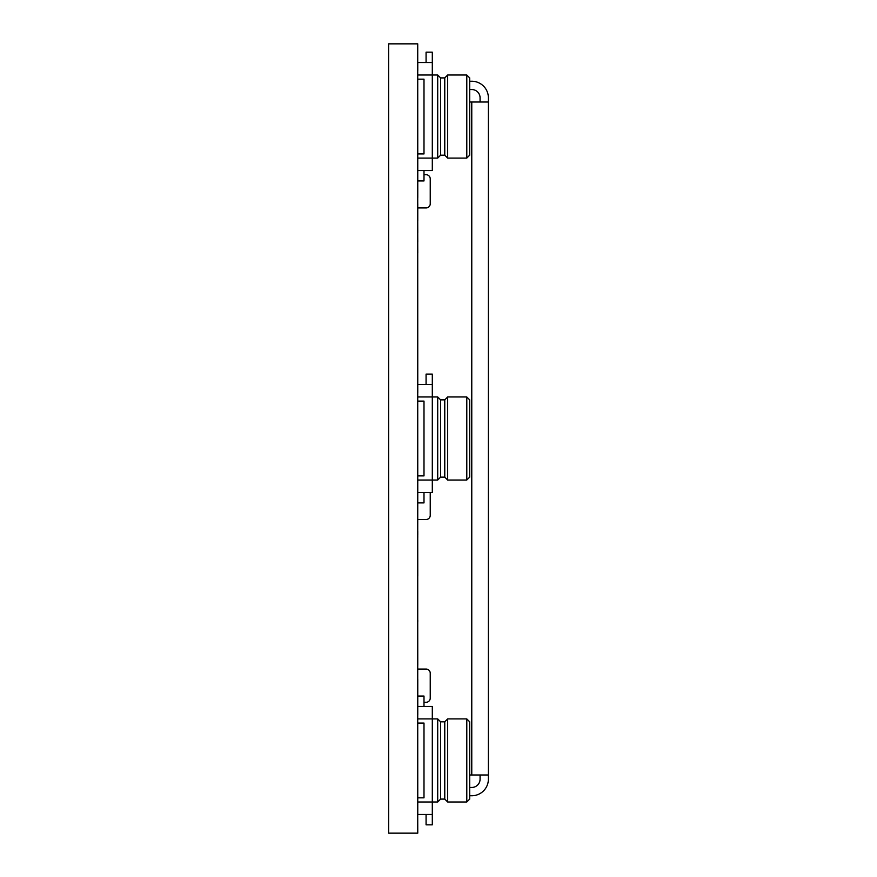 <?xml version="1.0" encoding="UTF-8"?>
<svg xmlns="http://www.w3.org/2000/svg" width="877" height="877" viewBox="0 0 877 877"><rect width="100%" height="100%" fill="white"/><g stroke="black" fill="none" stroke-linecap="round" stroke-linejoin="round"><path stroke-width="1.32" d="M417.726 833.15L417.726 43.85L388.654 43.85L388.654 833.15L417.77 833.15L417.726 818.614M417.726 679.445L417.726 665.27M417.726 203.782L417.726 197.555M440.616 477.132L440.616 399.868L444.771 399.868L444.771 477.132L440.616 477.132L437.711 480.037L432.306 480.037L432.306 492.501L417.77 492.501L417.726 531.287M417.726 576.178L417.726 620.302M417.77 203.782L417.726 207.509M417.726 253.08L417.77 384.499L432.306 384.499L432.306 396.963L417.77 396.963M388.654 799.912L388.654 833.15M388.654 77.088L388.654 43.85M417.726 58.386L417.726 43.85M426.079 814.459L426.079 824.84L432.306 824.84L432.306 814.459L417.77 814.459L417.726 714.755M417.77 679.445L417.77 706.445L432.306 706.445L432.306 718.91L417.77 718.91M440.616 155.185L440.616 77.91L444.771 77.91L444.771 155.185L440.616 155.185L437.711 158.09L432.306 158.09L432.306 170.555L417.77 170.555L417.726 70.851M417.77 170.555L417.77 197.555M417.77 492.501L417.726 392.808M430.234 492.501L430.234 515.358A4.155 4.155 0 0 1 426.079 519.502L417.726 519.502M417.77 665.27L417.726 621.64M417.77 621.64L417.77 620.302M417.77 576.178L417.726 537.316M417.77 537.316L417.726 535.31M417.77 535.31L417.77 531.287M417.77 253.08L417.726 242.129M417.77 242.129L417.726 232.526M417.77 232.526L417.726 220.993M417.77 220.993L417.77 207.509M469.699 795.757L471.771 795.757A16.619 16.619 0 0 0 488.39 779.149L488.39 102.006L469.699 102.006M469.699 787.458L471.771 787.458A8.31 8.31 0 0 0 480.081 779.149L480.081 774.994M488.39 774.994L469.699 774.994M423.997 702.291L426.079 702.291A4.155 4.155 0 0 0 430.234 698.136L430.234 673.218A4.155 4.155 0 0 0 426.079 669.063L417.77 669.063M417.77 207.937L426.079 207.937A4.155 4.155 0 0 0 430.234 203.782L430.234 178.864A4.155 4.155 0 0 0 426.079 174.709L423.997 174.709M488.39 102.006L488.39 97.851A16.619 16.619 0 0 0 471.771 81.243L469.699 81.243M480.081 102.006L480.081 97.851A8.31 8.31 0 0 0 471.771 89.542L469.699 89.542M447.676 801.995L444.771 799.09L440.616 799.09L437.711 801.995L432.306 801.995L432.306 718.91L437.711 718.91L440.616 721.815L444.771 721.815L447.676 718.91L466.794 718.91L469.699 721.815L469.699 799.09L466.794 801.995L447.676 801.995L447.676 718.91M417.77 714.755L417.77 706.445M417.77 723.065L423.997 723.065L423.997 797.84L417.77 797.84M432.306 814.459L432.306 801.995L417.77 801.995M417.77 696.064L423.997 696.064L423.997 706.445M437.711 801.995L437.711 718.91M440.616 799.09L440.616 721.815M444.771 799.09L444.771 721.815M466.794 801.995L466.794 718.91M437.711 480.037L437.711 396.963L432.306 396.963L432.306 480.037L417.77 480.037M440.616 399.868L437.711 396.963M444.771 477.132L447.676 480.037L447.676 396.963L444.771 399.868M466.794 396.963L469.699 399.868L469.699 477.132L466.794 480.037L466.794 396.963L447.676 396.963M466.794 480.037L447.676 480.037M417.77 392.808L417.77 384.499M417.77 401.107L423.997 401.107L423.997 475.893L417.77 475.893M417.77 502.894L423.997 502.894L423.997 492.501M432.306 384.499L432.306 374.106L426.079 374.106L426.079 384.499M437.711 158.09L437.711 75.005L432.306 75.005L432.306 62.541L417.77 62.541L417.77 70.851M440.616 77.91L437.711 75.005M444.771 155.185L447.676 158.09L447.676 75.005L444.771 77.91M466.794 75.005L469.699 77.91L469.699 155.185L466.794 158.09L466.794 75.005L447.676 75.005M466.794 158.09L447.676 158.09M417.77 79.16L423.997 79.16L423.997 153.935L417.77 153.935M417.77 180.936L423.997 180.936L423.997 170.555M432.306 62.541L432.306 52.16L426.079 52.16L426.079 62.541M417.77 158.09L432.306 158.09L432.306 75.005L417.77 75.005M471.771 774.994L471.771 102.006"/></g></svg>
